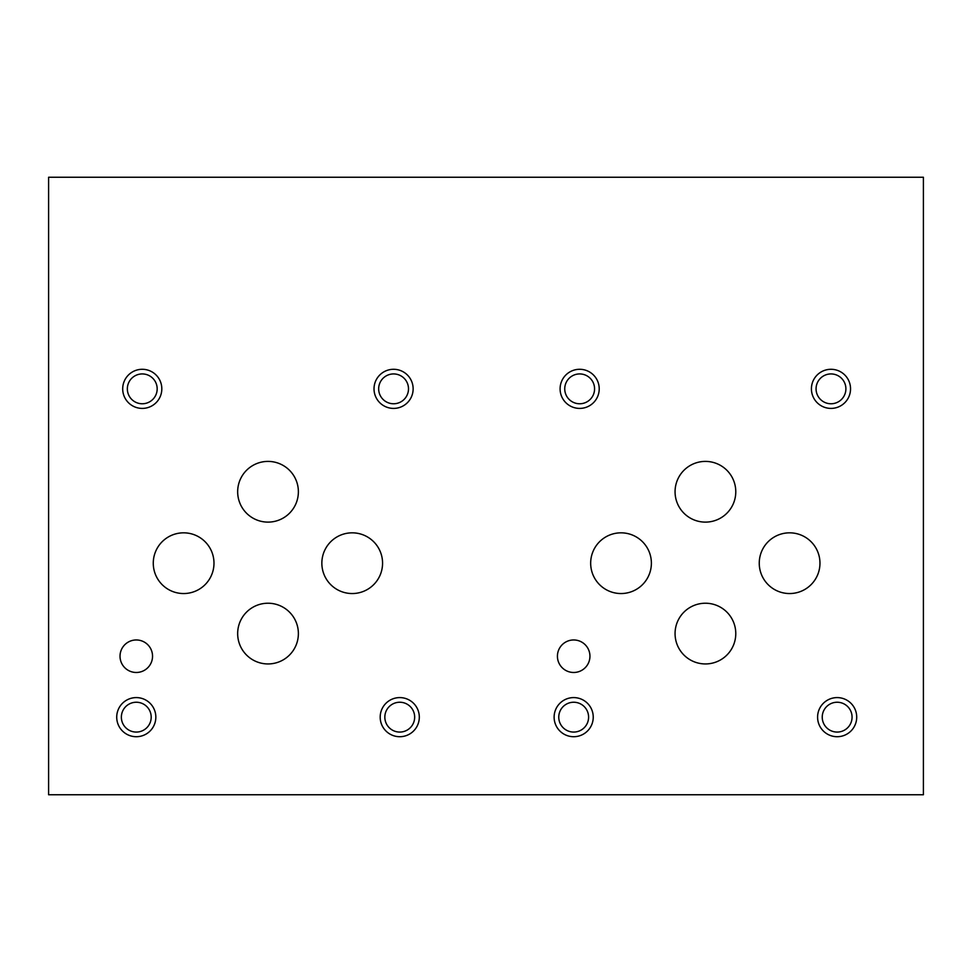 <?xml version="1.0" encoding="UTF-8"?>
<svg xmlns="http://www.w3.org/2000/svg" width="972" height="972" viewBox="0 0 972 972"><rect width="100%" height="100%" fill="white"/><g stroke="black" fill="none" stroke-linecap="round" stroke-linejoin="round"><path stroke-width="1.46" d="M923.4 177.244L48.6 177.244L48.6 794.756L923.4 794.756L923.4 177.244M599.214 388.849A19.549 19.549 0 0 0 569.884 371.912A19.549 19.549 0 0 0 569.884 405.786A19.549 19.549 0 0 0 599.214 388.849M161.814 388.849A19.549 19.549 0 0 0 132.484 371.912A19.549 19.549 0 0 0 132.484 405.786A19.549 19.549 0 0 0 161.814 388.849M593.236 717.154A19.549 19.549 0 0 0 563.906 700.217A19.549 19.549 0 0 0 563.906 734.091A19.549 19.549 0 0 0 593.236 717.154M155.836 717.154A19.549 19.549 0 0 0 126.506 700.217A19.549 19.549 0 0 0 126.506 734.091A19.549 19.549 0 0 0 155.836 717.154M856.709 717.154A19.549 19.549 0 0 0 827.379 700.217A19.549 19.549 0 0 0 827.379 734.091A19.549 19.549 0 0 0 856.709 717.154M419.309 717.154A19.549 19.549 0 0 0 389.979 700.217A19.549 19.549 0 0 0 389.979 734.091A19.549 19.549 0 0 0 419.309 717.154M850.536 388.849A19.549 19.549 0 0 0 821.206 371.912A19.549 19.549 0 0 0 821.206 405.786A19.549 19.549 0 0 0 850.536 388.849M413.136 388.849A19.549 19.549 0 0 0 383.806 371.912A19.549 19.549 0 0 0 383.806 405.786A19.549 19.549 0 0 0 413.136 388.849M589.943 656.222A16.257 16.257 0 0 0 565.558 642.14A16.257 16.257 0 0 0 565.558 670.303A16.257 16.257 0 0 0 589.943 656.222M152.543 656.222A16.257 16.257 0 0 0 128.158 642.14A16.257 16.257 0 0 0 128.158 670.303A16.257 16.257 0 0 0 152.543 656.222M735.78 633.586A30.363 30.363 0 0 0 690.242 607.293A30.363 30.363 0 0 0 690.242 659.879A30.363 30.363 0 0 0 735.78 633.586M298.38 633.586A30.363 30.363 0 0 0 252.841 607.293A30.363 30.363 0 0 0 252.841 659.879A30.363 30.363 0 0 0 298.38 633.586M735.78 491.759A30.363 30.363 0 0 0 690.242 465.467A30.363 30.363 0 0 0 690.242 518.052A30.363 30.363 0 0 0 735.78 491.759M298.38 491.759A30.363 30.363 0 0 0 252.841 465.467A30.363 30.363 0 0 0 252.841 518.052A30.363 30.363 0 0 0 298.38 491.759M819.967 563.189A30.363 30.363 0 0 0 774.429 536.896A30.363 30.363 0 0 0 774.429 589.482A30.363 30.363 0 0 0 819.967 563.189M382.567 563.189A30.363 30.363 0 0 0 337.029 536.896A30.363 30.363 0 0 0 337.029 589.482A30.363 30.363 0 0 0 382.567 563.189M651.386 563.189A30.363 30.363 0 0 0 605.848 536.896A30.363 30.363 0 0 0 605.848 589.482A30.363 30.363 0 0 0 651.386 563.189M213.986 563.189A30.363 30.363 0 0 0 168.448 536.896A30.363 30.363 0 0 0 168.448 589.482A30.363 30.363 0 0 0 213.986 563.189M594.572 388.849A14.908 14.908 0 0 0 572.204 375.933A14.908 14.908 0 0 0 572.204 401.764A14.908 14.908 0 0 0 594.572 388.849M157.172 388.849A14.908 14.908 0 0 0 134.804 375.933A14.908 14.908 0 0 0 134.804 401.764A14.908 14.908 0 0 0 157.172 388.849M588.595 717.154A14.908 14.908 0 0 0 566.226 704.238A14.908 14.908 0 0 0 566.226 730.069A14.908 14.908 0 0 0 588.595 717.154M151.195 717.154A14.908 14.908 0 0 0 128.826 704.238A14.908 14.908 0 0 0 128.826 730.069A14.908 14.908 0 0 0 151.195 717.154M852.067 717.154A14.908 14.908 0 0 0 829.699 704.238A14.908 14.908 0 0 0 829.699 730.069A14.908 14.908 0 0 0 852.067 717.154M414.667 717.154A14.908 14.908 0 0 0 392.299 704.238A14.908 14.908 0 0 0 392.299 730.069A14.908 14.908 0 0 0 414.667 717.154M845.895 388.849A14.908 14.908 0 0 0 823.527 375.933A14.908 14.908 0 0 0 823.527 401.764A14.908 14.908 0 0 0 845.895 388.849M408.495 388.849A14.908 14.908 0 0 0 386.127 375.933A14.908 14.908 0 0 0 386.127 401.764A14.908 14.908 0 0 0 408.495 388.849"/></g></svg>

